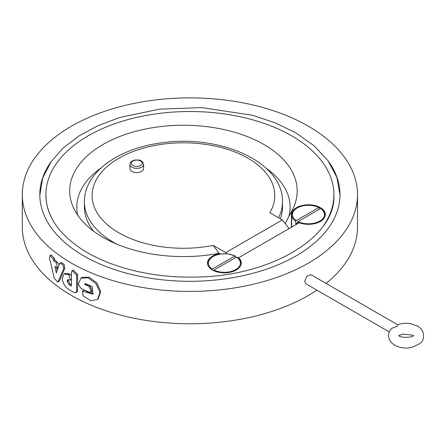 <?xml version="1.0" encoding="UTF-8"?>
<svg xmlns="http://www.w3.org/2000/svg" width="446" height="446" viewBox="0 0 446 446"><rect width="100%" height="100%" fill="white"/><g stroke="black" fill="none" stroke-linecap="round" stroke-linejoin="round"><path stroke-width="0.67" d="M54.334 278.466L57.785 282.078L63.706 268.726L62.88 264.79L60.048 263.134L59.457 263.842L56.313 272.963L54.864 266.329A169.134 97.652 0 0 0 56.218 267.349L57.411 267.617L56.218 262.733A169.134 97.652 180 0 1 53.637 260.759L53.213 259.037L50.063 255.413L49.534 258.156L54.334 278.466M60.048 263.134L61.225 262.571L64.029 264.216L64.843 268.141L59.53 280.896L57.785 282.078M56.447 267.5L57.121 270.599M50.063 255.413L51.329 254.917L54.445 258.518L54.869 260.241A167.612 96.771 0 0 0 57.422 262.198L59.073 264.952M54.869 260.241L53.637 260.759M68.706 279.832A169.134 97.652 0 0 0 68.918 279.96L70.462 280.121L68.918 274.942L68.271 274.558L64.09 273.961L62.278 278.114C62.596 282.82 64.637 286.549 68.4 289.298A169.134 97.652 0 0 0 74.214 292.598L75.926 292.704L76.589 291.249L76.589 275.082L72.168 270.683L71.438 272.394L71.438 286.042A169.134 97.652 180 0 1 69.007 284.637L67.156 281.365L67.608 279.709L68.706 279.832M64.09 273.961L65.244 273.365L69.364 273.944A167.612 96.765 -0 0 0 70.011 274.329L71.438 275.795M72.168 270.683L73.233 270.047L77.61 274.429L77.61 290.597L76.946 292.063L75.926 292.704M68.316 279.664L68.26 280.757L70.094 284.018A167.612 96.771 0 0 0 71.438 284.804M80.96 288.378A169.134 97.652 0 0 0 89.077 292.085L91.285 291.968L89.077 286.365A169.134 97.652 180 0 1 84.534 284.342L84.946 283.968L92.188 286.505L92.913 294.115L82.477 291.149L83.034 295.754L90.722 300.755L97.691 299.35L99.971 292.281L95.923 283.556L88.057 277.813L80.938 278.126L78.279 284.186L80.96 288.378M85.493 283.662A167.612 96.771 0 0 0 89.986 285.657L92.166 291.26L91.285 291.968M85.454 283.678L84.534 284.342M85.9 290.692L86.976 291.606L93.314 293.713M82.477 291.149L83.452 290.463L85.052 290.307M80.938 278.126L81.947 277.434L89.022 277.128L96.81 282.87L100.785 291.584L98.075 298.976M391.739 328.345L397.353 326.333L397.609 324.738C401.701 323.283 405.999 322.921 410.493 323.651L417.467 326.076C425.551 330.352 424.999 340.387 419.597 343.743L412.082 347.311C406.613 348.828 396.098 348.499 390.362 341.318C387.557 336.685 388.014 332.365 391.739 328.345M389.269 331.941L305.8 283.751L304.69 281.348L307.015 276.13L311.013 274.719L397.631 324.733M308.431 126.224A167.612 96.771 0 0 0 125.772 105.245A167.612 96.771 0 0 0 22.3 194.651A167.612 96.771 0 0 0 189.912 291.422A167.612 96.771 0 0 0 357.525 194.651A167.612 96.771 0 0 0 308.431 126.224M357.525 194.651L357.525 226.997A167.612 96.771 180 0 1 326.087 283.422M316.9 290.162A167.612 96.771 180 0 1 131.564 317.714A167.612 96.771 180 0 1 22.3 226.997L22.3 194.651M328.774 161.764A150.09 86.652 180 0 1 340.003 194.651A150.09 86.652 180 0 1 189.912 281.303A150.09 86.652 180 0 1 39.822 194.651A150.09 86.652 180 0 1 51.073 161.736M323.45 225.76A143.997 83.134 0 0 0 333.909 194.651A143.997 83.134 0 0 0 291.734 135.868A143.997 83.134 0 0 0 134.809 117.844A143.997 83.134 0 0 0 45.916 194.651A143.997 83.134 0 0 0 56.38 225.76M291.411 227.248L291.444 211.549A9.6 5.542 180 0 1 292.727 210.936A16.915 9.767 180 0 1 311.626 204.965A16.915 9.767 180 0 1 325.346 214.559A16.915 9.767 180 0 1 316.498 223.139A16.915 9.767 180 0 1 299.21 222.744L238.571 257.755A16.915 9.767 180 0 1 241.303 263.079A16.915 9.767 180 0 1 224.394 272.84A16.915 9.767 180 0 1 207.479 263.079A16.915 9.767 180 0 1 218.122 254.008L218.122 254.465M291.411 211.621L285.172 223.602M288.752 216.884A106.661 61.581 0 0 0 265.972 168.075M100.924 168.075A106.661 61.581 0 0 0 77.693 215.117M220.129 254.081L219.187 253.272A113.758 65.679 180 0 1 73.4 207.546A113.758 65.679 180 0 1 183.451 125.242A113.758 65.679 180 0 1 293.496 207.546A113.758 65.679 180 0 1 291.444 211.549M292.727 211.538L292.727 210.936M238.571 258.279L238.571 257.755M324.755 217.118A16.764 9.678 0 0 0 325.195 214.916A16.764 9.678 0 0 0 321.114 208.589L320.574 208.544L298.017 221.567L297.476 222.236A16.764 9.678 0 0 0 298.948 222.894M297.476 222.236L297.476 223.747M296.473 224.321A16.764 9.678 180 0 1 295.748 223.87L295.748 221.244L296.289 220.575L318.851 207.546L319.392 207.596A16.764 9.678 0 0 0 301.463 206.119A16.764 9.678 0 0 0 291.673 214.916A16.764 9.678 0 0 0 295.748 221.244M319.392 207.596L319.392 209.224M240.712 265.638A16.764 9.678 0 0 0 241.152 263.435A16.764 9.678 0 0 0 237.077 257.108L236.536 257.063L213.974 270.086L213.433 270.761M211.711 269.763L212.251 269.094L234.808 256.065L235.349 256.115A16.764 9.678 0 0 0 217.419 254.638A16.764 9.678 0 0 0 207.63 263.435A16.764 9.678 0 0 0 208.07 265.638M235.349 256.115L235.349 257.749M93.688 231.268A99.045 57.183 180 0 1 84.406 207.095L84.406 201.832C84.21 172.201 118.642 148.395 161.301 142.893C219.237 134.079 283.349 161.485 282.491 201.832A99.045 57.183 180 0 1 278.555 217.793M282.491 201.832L282.491 207.095A99.045 57.183 180 0 1 280.378 218.841M219.008 253.306L213.227 245.389L225.737 252.614L282.307 219.956L289.092 228.586M143.618 164.379L143.618 168.582A6.857 3.958 180 0 1 136.76 172.541A6.857 3.958 180 0 1 129.903 168.582L129.903 164.379A6.857 3.958 180 0 0 136.76 168.337A6.857 3.958 180 0 0 143.618 164.379L142.993 162.439L141.321 160.95C140.518 160.042 138.165 159.768 134.263 160.136C129.563 162.249 130.79 161.831 129.903 164.379M212.251 269.094A16 9.238 180 0 1 213.076 256.545A16 9.238 180 0 1 234.808 256.065M236.536 257.063A16 9.238 180 0 1 235.705 269.607A16 9.238 180 0 1 213.974 270.086M296.289 220.575A16 9.238 180 0 1 297.12 208.026A16 9.238 180 0 1 318.851 207.546M320.574 208.544A16 9.238 180 0 1 319.749 221.088A16 9.238 180 0 1 298.017 221.567M295.748 223.87L297.476 222.877M226.713 253.852L225.737 252.614M282.307 219.956L269.797 212.731A91.335 52.734 0 0 0 193.542 143.133A91.335 52.734 0 0 0 92.673 201.363A91.335 52.734 0 0 0 213.227 245.389M218.122 254.008A9.6 5.542 180 0 1 219.187 253.272M59.53 280.896L58.348 281.448M64.843 268.141L63.706 268.726M57.422 262.198L56.218 262.733M54.445 258.518L53.213 259.037M70.011 274.329L68.918 274.942M69.364 273.944L68.271 274.558M77.61 290.597L76.589 291.249M77.61 274.429L76.589 275.082M70.094 284.018L69.007 284.637M68.26 280.757L67.156 281.365M68.26 280.105L67.156 280.712M89.986 285.657L89.077 286.365M86.976 291.606L86.045 292.297M116.897 244.179A99.045 57.183 180 0 1 84.406 201.832M140.635 161.017A5.48 3.167 0 0 0 131.464 162.433A5.48 3.167 0 0 0 138.176 166.308A5.48 3.167 0 0 0 140.635 161.017M219.22 254.231L219.22 253.3M39.822 194.997L42.71 178.021L51.028 161.803L62.981 148.2L78.713 136.086L97.741 125.778L119.5 117.554L159.417 109.153L201.765 107.603L252.369 115.263L275.188 122.823L295.414 132.607L314.051 145.703L328.055 160.755L336.853 177.263L340.003 194.935M45.916 195.276C46.167 215.005 57.696 232.695 80.503 248.35C108.618 267.316 152.616 278.293 196.19 277.044C271.452 276.319 336.111 236.581 333.909 195.276M58.599 267.07L57.411 267.617M71.533 279.508L70.462 280.121M98.494 298.636L97.691 299.35M399.192 335.643L402.403 334.154L412.255 335.102L413.342 335.994M413.275 335.643L413.342 335.292C414.289 337.912 398.033 337.973 398.875 335.292L398.941 335.643M45.916 194.651L45.916 197.885M333.909 194.651L333.909 197.885M291.673 214.916L291.673 227.098M325.195 214.916L325.195 215.864M207.63 263.435L207.63 264.383M241.152 263.435L241.152 264.383"/></g></svg>
